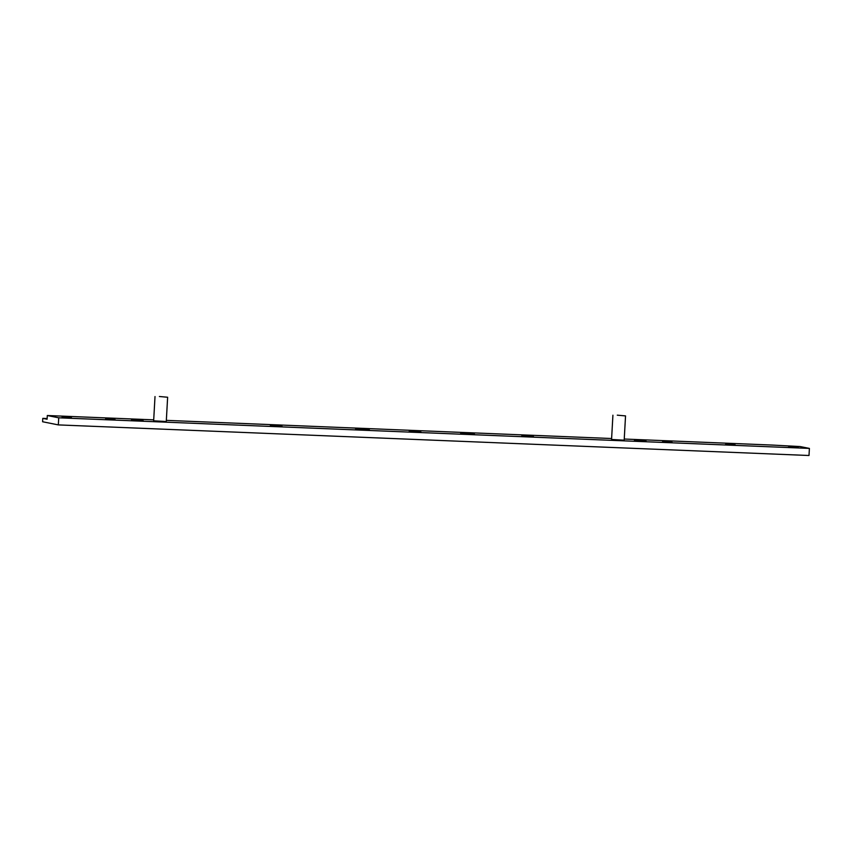 <?xml version="1.0" encoding="UTF-8"?>
<svg xmlns="http://www.w3.org/2000/svg" width="852" height="852" viewBox="0 0 852 852"><rect width="100%" height="100%" fill="white"/><g stroke="black" fill="none" stroke-linecap="round" stroke-linejoin="round"><path stroke-width="1.28" d="M798.132 447.332L788.675 446.885L798.132 447.332M735.074 444.755L725.616 444.307L735.074 444.755M672.026 442.188L662.558 441.741L672.026 442.188M646.082 441.134L634.389 440.58L646.082 441.134M624.175 440.186L611.555 439.472M533.48 436.543L521.786 435.99L533.48 436.543M474.479 434.137L460.634 433.476L474.479 434.137M420.888 431.953L409.194 431.4L420.888 431.953M282.012 426.288L270.318 425.734L282.012 426.288M369.385 429.855L355.54 429.195L369.385 429.855M166.268 421.516L153.648 420.813M143.136 420.632L131.442 420.079L143.136 420.632M115.02 419.482L105.563 419.035L115.02 419.482M71.483 417.714L62.026 417.256L71.483 417.714M47.137 418.534L42.792 418.364L42.6 421.751L58.33 424.903L58.724 417.81L47.307 415.52L47.094 419.227L42.792 418.364M58.33 424.903L809.006 455.5L809.4 448.408L58.724 417.81M809.4 448.408L800.156 446.554L772.455 445.074L624.239 439.036M611.608 438.524L166.332 420.366M153.701 419.855L47.307 415.52M617.285 415.169L625.538 415.904L617.285 415.169M159.377 396.5L167.631 397.245L159.377 396.5M624.165 440.484L625.538 415.904M611.544 439.781L612.918 415.201M166.257 421.815L167.631 397.245M153.637 421.112L155.011 396.542"/></g></svg>
